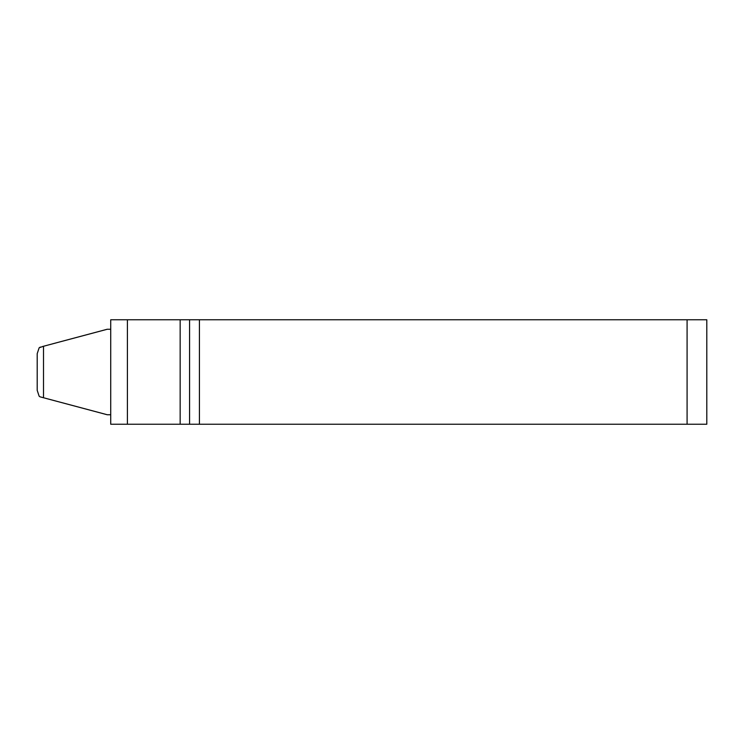 <?xml version="1.0" encoding="UTF-8"?>
<svg xmlns="http://www.w3.org/2000/svg" width="744" height="744" viewBox="0 0 744 744"><rect width="100%" height="100%" fill="white"/><g stroke="black" fill="none" stroke-linecap="round" stroke-linejoin="round"><path stroke-width="1.12" d="M40.362 396.905L107.192 414.743L110.726 414.743M39.999 396.803L39.162 396.236L37.2 390.34L37.2 353.66L39.162 347.764L43.515 346.258L43.515 397.742L41.943 397.324M56.916 401.323L107.248 414.743M107.248 329.257L56.916 342.677L107.192 329.257L110.726 329.257M42.482 346.537L56.916 342.677M40.483 347.067L39.999 347.197M127.41 424.238L110.726 424.238L110.726 319.762L127.41 319.762L127.41 424.238L180.16 424.238L180.16 319.762L127.41 319.762M687.084 319.762L687.084 424.238L706.8 424.238L706.8 319.762L189.571 319.762L189.571 424.238L180.16 424.238M189.571 319.762L180.16 319.762M687.084 424.238L189.571 424.238M199.429 319.762L199.429 424.238"/></g></svg>
